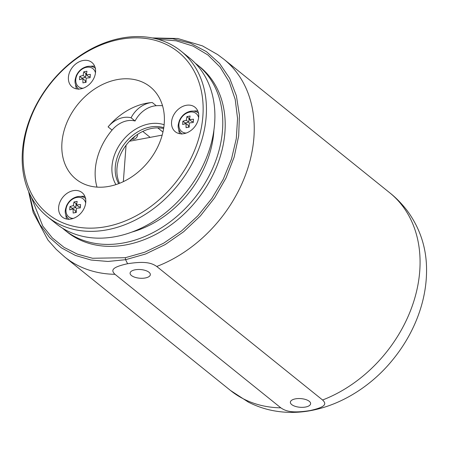 <?xml version="1.0" encoding="UTF-8"?>
<svg xmlns="http://www.w3.org/2000/svg" width="449" height="449" viewBox="0 0 449 449"><rect width="100%" height="100%" fill="white"/><g stroke="black" fill="none" stroke-linecap="round" stroke-linejoin="round"><path stroke-width="0.67" d="M135.216 136.069A15.373 11.797 128.8 0 1 130.322 140.369M119.535 183.31A37.469 28.747 128.8 0 1 151.874 128.403A37.469 28.747 128.8 0 1 163.632 128.543M118.727 183.624A37.469 28.747 128.8 0 1 120.652 149.607A37.469 28.747 128.8 0 1 150.185 127.045A37.469 28.747 128.8 0 1 163.767 127.684M115.937 184.606A39.888 30.599 128.8 0 1 117.531 148.221A39.888 30.599 128.8 0 1 149.141 123.89A39.888 30.599 128.8 0 1 164.132 124.755M162.538 105.717A59.229 45.439 -51.2 0 0 156.246 105.723A23.354 17.915 -51.2 0 0 135.065 121A23.354 17.915 -51.2 0 0 112.07 130.087A59.229 45.439 -51.2 0 0 97.001 187.11M117.116 79.625A59.229 45.439 128.8 0 1 150.247 86.859A59.229 45.439 128.8 0 1 159.434 143.108A59.229 45.439 128.8 0 1 109.09 186.357A59.229 45.439 128.8 0 1 75.954 179.123A59.229 45.439 128.8 0 1 66.766 122.874A59.229 45.439 128.8 0 1 117.116 79.625M135.065 121L131.08 117.79A23.354 17.915 128.8 0 0 108.086 126.882A59.229 45.439 128.8 0 1 146.464 103.259A59.229 45.439 128.8 0 1 152.262 102.512L156.246 105.723M131.08 117.79A23.354 17.915 128.8 0 1 152.262 102.512M202.875 116.145A103.949 79.748 -51.2 0 0 120.141 39.327A103.949 79.748 -51.2 0 0 23.331 149.837A103.949 79.748 -51.2 0 0 106.059 226.655A103.949 79.748 -51.2 0 0 202.875 116.145M186.189 105.319A15.715 12.056 -51.2 0 0 172.837 116.791A15.715 12.056 -51.2 0 0 175.273 131.714A15.715 12.056 -51.2 0 0 184.062 133.634A15.715 12.056 -51.2 0 0 197.42 122.162A15.715 12.056 -51.2 0 0 194.984 107.238A15.715 12.056 -51.2 0 0 186.189 105.319M69.696 83.952A15.715 12.056 -51.2 0 0 72.126 86.91A15.715 12.056 -51.2 0 0 89.705 84.058A15.715 12.056 -51.2 0 0 94.268 65.386A15.715 12.056 -51.2 0 0 91.837 62.428A15.715 12.056 -51.2 0 0 74.259 65.279A15.715 12.056 -51.2 0 0 69.696 83.952M83.413 209.705A15.715 12.056 -51.2 0 0 82.049 192.593A15.715 12.056 -51.2 0 0 60.974 199.957A15.715 12.056 -51.2 0 0 62.338 217.069A15.715 12.056 -51.2 0 0 83.413 209.705M206.17 116.729A106.368 81.6 -51.2 0 0 181.02 51.113A106.368 81.6 -51.2 0 0 83.452 53.465A106.368 81.6 -51.2 0 0 22.45 151.201A106.368 81.6 -51.2 0 0 47.6 216.811A106.368 81.6 -51.2 0 0 145.162 214.465A106.368 81.6 -51.2 0 0 206.17 116.729M185.1 54.705A106.368 81.6 128.8 0 1 189.472 57.921A106.368 81.6 128.8 0 1 214.622 123.537A106.368 81.6 128.8 0 1 153.62 221.273A106.368 81.6 128.8 0 1 56.052 223.619L47.6 216.811M213.92 130.092A95.85 73.535 128.8 0 1 213.803 131.894A95.85 73.535 -51.2 0 1 131.776 232.111M195.293 63.242A105.936 81.269 128.8 0 1 197.465 64.914A105.936 81.269 128.8 0 1 222.508 130.261A105.936 81.269 128.8 0 1 161.752 227.592A105.936 81.269 128.8 0 1 64.589 229.933A105.936 81.269 128.8 0 1 62.49 228.171M197.465 64.914L199.878 66.862A105.936 81.269 128.8 0 1 224.927 132.202A105.936 81.269 -51.2 0 1 164.171 229.54A105.936 81.269 -51.2 0 1 67.002 231.88L64.589 229.933M157.936 39.304L176.283 40.831L193.137 46.112L207.921 54.98L220.128 67.114L229.327 82.1L235.209 99.414L237.56 118.463L236.303 138.578L231.482 159.069L223.265 179.23L211.934 198.346L197.88 215.773L181.598 230.898L163.644 243.195L144.64 252.243L125.293 257.715L92.505 258.254L77.509 254.185L63.988 247.337L52.314 237.891L42.79 226.1L31.138 196.78M114.995 274.305C111.24 270.657 110.735 267.43 127.6 263.731C145.257 260.936 151.762 262.996 156.746 266.47L322.578 399.997C326.305 403.657 326.911 406.833 309.973 410.577C292.215 413.372 285.861 411.301 280.827 407.832L114.995 274.305A126.915 97.366 128.8 0 1 64.712 256.98A126.915 97.366 128.8 0 1 64.712 256.974A126.915 97.366 128.8 0 1 64.544 256.839M291.727 404.588A10.153 4.35 4.3 0 1 290.368 402.181A10.153 4.35 4.3 0 1 298.024 398.566A10.153 4.35 4.3 0 1 309.26 401.299A10.153 4.35 4.3 0 1 310.618 403.707A10.153 4.35 4.3 0 1 302.963 407.322A10.153 4.35 4.3 0 1 291.727 404.588M131.45 275.534A10.153 4.35 4.3 0 1 130.092 273.127A10.153 4.35 4.3 0 1 137.748 269.507A10.153 4.35 4.3 0 1 148.984 272.246A10.153 4.35 4.3 0 1 150.342 274.648A10.153 4.35 4.3 0 1 142.687 278.268A10.153 4.35 4.3 0 1 131.45 275.534M178.775 129.548A15.715 12.056 -51.2 0 0 179.656 133.684M193.614 111.122A15.715 12.056 128.8 0 1 197.841 111.105M186.919 116.633A30.083 12.886 4.3 0 1 188.485 116.308A30.083 12.886 4.3 0 1 190.101 116.033A30.644 14.632 79.4 0 0 189.529 119.681A30.644 13.128 4.3 0 1 193.525 119.21A30.083 14.362 79.4 0 0 193.272 122.532A30.644 13.128 -175.7 0 0 189.276 122.998A30.644 14.632 79.4 0 0 189.27 127.101A30.083 12.886 -175.7 0 0 187.648 127.376A30.083 12.886 -175.7 0 0 186.088 127.696A30.644 14.632 -100.6 0 1 186.094 123.598A30.644 13.128 -175.7 0 0 182.664 124.519A30.083 14.362 -100.6 0 1 182.917 121.202A30.644 13.128 4.3 0 1 186.346 120.276A30.644 14.632 -100.6 0 1 186.919 116.633L189.051 118.351L188.76 122.223L185.05 122.919L184.977 123.862M186.094 123.598L188.513 125.54L188.384 127.247M182.917 121.202L185.05 122.919M186.346 120.276L188.76 122.223M189.714 118.222L189.051 118.351M189.529 119.681L191.942 121.623L193.334 121.365M76.515 88.874A15.715 12.056 128.8 0 1 75.628 84.743M90.468 66.312A15.715 12.056 128.8 0 1 94.694 66.295M83.772 71.823A30.083 12.886 4.3 0 1 85.338 71.503A30.083 12.886 4.3 0 1 86.954 71.228A30.644 14.632 79.4 0 0 86.382 74.871A30.644 13.128 4.3 0 1 90.378 74.405A30.083 14.362 79.4 0 0 90.126 77.722A30.644 13.128 -175.7 0 0 86.135 78.193A30.644 14.632 79.4 0 0 86.124 82.29A30.083 12.886 -175.7 0 0 84.507 82.565A30.083 12.886 -175.7 0 0 82.942 82.891A30.644 14.632 -100.6 0 1 82.953 78.788A30.644 13.128 -175.7 0 0 79.524 79.714A30.083 14.362 -100.6 0 1 79.77 76.392A30.644 13.128 4.3 0 1 83.2 75.466A30.644 14.632 -100.6 0 1 83.772 71.823L85.905 73.541L85.613 77.413L81.903 78.109L81.83 79.052M82.953 78.788L85.366 80.73L85.237 82.436M79.77 76.392L81.903 78.109M83.2 75.466L85.613 77.413M86.573 73.417L85.905 73.541M86.382 74.871L88.795 76.813L90.187 76.555M84.912 196.46A15.715 12.056 -51.2 0 0 80.68 196.477M66.727 219.039A15.715 12.056 128.8 0 1 65.84 214.903M73.99 201.988A30.083 12.886 4.3 0 1 75.55 201.668A30.083 12.886 4.3 0 1 77.172 201.388A30.644 14.632 79.4 0 0 76.594 205.036A30.644 13.128 4.3 0 1 80.59 204.564A30.083 14.362 79.4 0 0 80.343 207.887A30.644 13.128 -175.7 0 0 76.347 208.353A30.644 14.632 79.4 0 0 76.336 212.456A30.083 12.886 -175.7 0 0 74.719 212.731A30.083 12.886 -175.7 0 0 73.153 213.051A30.644 14.632 -100.6 0 1 73.165 208.953A30.644 13.128 -175.7 0 0 69.735 209.874A30.083 14.362 -100.6 0 1 69.982 206.557A30.644 13.128 4.3 0 1 73.412 205.631A30.644 14.632 -100.6 0 1 73.99 201.988L76.117 203.706L75.83 207.578L72.115 208.274L72.048 209.217M73.165 208.953L75.578 210.895L75.449 212.602M69.982 206.557L72.115 208.274M73.412 205.631L75.83 207.578M76.785 203.577L76.117 203.706M76.594 205.036L79.007 206.978L80.399 206.72M137.534 134.414A3.845 2.947 128.8 0 1 133.97 139.184A3.845 2.947 128.8 0 1 132.27 138.999M162.184 135.11L129.464 141.25M126.074 145.252L123.34 181.649M108.086 126.882L112.07 130.087M127.6 263.731L125.591 259.702L125.293 257.715M153.524 38.216L172.747 38.76L190.578 43.278L206.377 51.607L219.578 63.444L229.708 78.379L236.41 95.867L239.429 115.286L238.677 135.935L234.159 157.077L226.055 177.956L214.644 197.824L200.344 215.969L183.658 231.735L165.193 244.57L145.599 253.999L125.591 259.702L107.956 261.458L91.057 260.033L75.393 255.442L61.39 247.842L49.452 237.437L39.939 224.522L33.091 209.481L29.14 192.722M152.177 37.941L177.731 38.496L202.443 45.882L217.636 54.57L223.905 59.268A126.915 97.366 128.8 0 1 223.911 59.268A126.915 97.366 128.8 0 1 247.657 168.785A126.915 97.366 128.8 0 1 156.746 266.47M280.827 407.832A126.915 97.366 128.8 0 1 230.545 390.507L64.712 256.974L56.17 249.324L47.914 239.985L33.192 212.472L28.579 191.448M230.545 390.507L248.426 402.158C256.082 406.031 263.905 408.781 271.903 410.408C284.784 413.013 297.867 413.052 311.157 410.532L311.151 410.532C343.025 404.476 372.165 384.866 391.955 360.732C402.893 347.537 411.385 333.164 417.43 317.606C423.34 302.278 426.382 286.928 426.55 271.566C426.887 248.864 420.337 228.423 406.889 210.244C401.372 203.234 395.653 197.42 389.738 192.795A126.915 97.366 128.8 0 1 389.743 192.795A126.915 97.366 128.8 0 1 413.49 302.312A126.915 97.366 128.8 0 1 322.578 399.997M311.151 410.532L309.973 410.577M198.626 117.655A11.528 8.845 -51.2 0 0 189.658 112.11A11.528 8.845 -51.2 0 0 179.039 123.368A11.528 8.845 -51.2 0 0 186.228 133.056M95.48 72.845A11.528 8.845 -51.2 0 0 86.517 67.299A11.528 8.845 -51.2 0 0 75.898 78.558A11.528 8.845 -51.2 0 0 83.082 88.245M85.692 203.01A11.528 8.845 -51.2 0 0 76.728 197.465A11.528 8.845 -51.2 0 0 66.11 208.723A11.528 8.845 -51.2 0 0 73.294 218.41M150.157 137.366L142.776 131.422M157.739 127.864L162.948 132.057M181.02 51.113L189.472 57.921M389.743 192.795L223.911 59.268M181.867 134.116C176.435 128.117 178.231 124.581 179.381 120.607C181.705 115.573 185.386 112.458 190.438 111.273C193.603 110.712 196.37 111.346 198.733 113.17M78.721 89.306C73.288 83.306 75.09 79.77 76.235 75.802C78.558 70.762 82.246 67.647 87.291 66.463C90.462 65.908 93.224 66.536 95.592 68.36M68.933 219.471C63.5 213.471 65.301 209.936 66.452 205.968C68.77 200.928 72.457 197.813 77.503 196.628C80.674 196.067 83.441 196.701 85.804 198.525"/></g></svg>
